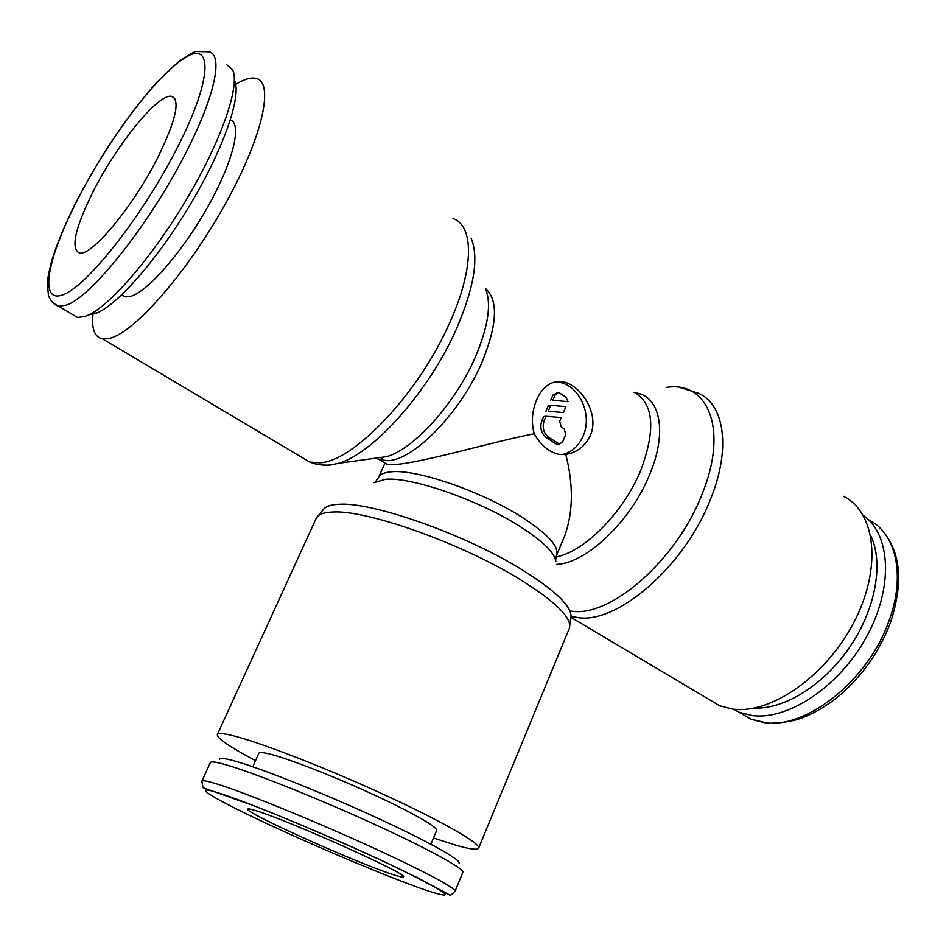 <?xml version="1.0" encoding="UTF-8"?>
<svg xmlns="http://www.w3.org/2000/svg" width="946" height="946" viewBox="0 0 946 946"><rect width="100%" height="100%" fill="white"/><g stroke="black" fill="none" stroke-linecap="round" stroke-linejoin="round"><path stroke-width="1.42" d="M863.32 515.475C891.049 534.573 893.686 588.176 866.087 637.604C838.759 687.127 787.64 720.615 751.916 715.519L739.216 712.255L732.819 709.098M843.217 496.212C875.629 511.691 882.37 567.446 854.167 621.806C826.296 676.248 770.694 714.537 732.582 709.074L719.752 705.834L706.91 698.207M666.114 387.47C708.164 380.28 728.716 429.602 701.979 494.356C677.135 559.003 612.476 615.846 573.595 611.4L569.953 611.045M635.215 392.815C659.953 395.582 667.781 431.329 649.855 474.052C631.372 520.749 586.142 563.556 556.65 564.36M71.695 314.013L77.513 317.478L84.974 316.472L88.806 314.876C111.581 304.234 153.926 254.841 187.686 197.454C221.518 140.079 239.917 86.346 232.87 70.3L226.532 64.505M121.526 294.975L125.191 296.867L131.541 296.063C148.889 290.422 183.429 250.465 208.25 206.003C233.213 161.518 242.282 123.713 230.398 119.882M92.968 314.344C91.478 329.066 94.683 337.249 102.582 338.893L110.469 338.112C135.207 331.549 187.367 272.152 224.852 204.809C262.539 137.454 274.695 82.077 256.011 78.4C251.459 77.324 245.605 78.79 238.463 82.81L235.731 84.419M320.659 464.853L328.983 465.29L338.502 463.292C373.043 453.82 429.058 391.396 456.374 329.054C474.183 287.643 479.102 257.347 471.108 238.167M375.172 458.231L386.689 456.646C413.686 449.267 455.203 403.504 475.152 357.47C488.219 326.819 491.684 303.938 485.546 288.814M455.05 891.238L462.878 872.33C464.959 868.913 425.984 847.604 368.432 821.53C310.986 795.48 247.616 770.505 223.232 764.001C215.215 761.849 210.934 761.364 210.39 762.547L201.9 781.171C202.349 780.19 206.547 780.876 214.494 783.229C242.815 791.27 334.494 829.134 395.665 858.306C435.408 877.332 455.203 888.306 455.05 891.238C451.301 894.963 449.468 896.181 449.563 894.892L418.64 878.314L389.338 864.076C347.501 844.565 296.808 822.677 256.437 806.69L202.976 787.675L201.9 781.171M459.047 863.379C462.369 860.446 426.114 840.202 371.364 815.275C316.733 790.359 255.68 766.378 232.054 760.265C223.871 758.136 219.697 757.793 219.543 759.248M430.879 844.187L436.638 830.493C438.294 827.407 411.096 811.834 371.364 793.623C331.691 775.436 287.265 758.243 269.031 753.844C262.775 752.33 259.393 752.117 258.885 753.205L252.795 766.757M433.493 837.99L455.665 845.121C469.736 849.177 477.387 850.194 478.605 848.172C481.159 843.726 441.214 820.75 381.628 793.505C322.16 766.26 256.307 740.966 230.848 735.172C222.523 733.256 218.018 733.055 217.332 734.569C217.001 738.235 229.748 746.914 255.55 760.619M571.029 615.456C570.024 604.506 553.02 588.861 519.993 568.511C462.949 533.509 371.175 501.51 338.68 504.301C331.916 504.62 327.186 505.944 324.502 508.262M555.893 561.676C554.805 552.641 542.247 540.533 518.195 525.349C476.843 499.334 410.67 476.689 385.4 479.315L374.155 482.649M385.069 463.126L387.47 464.581L394.683 464.545C422.661 462.771 493.327 441.534 534.206 433.776C531.167 422.401 531.971 411.061 536.642 399.744C542.271 387.434 550.075 381.356 560.091 381.522C578.917 381.924 600.474 412.87 590.316 435.538C585.196 446.228 577.025 452.519 565.791 454.423L560.186 454.529C549.945 452.874 541.289 445.956 534.206 433.776M158.148 156.882C133.623 206.039 91.395 256.721 79.44 253.008C70.371 248.561 75.112 227.761 93.654 190.607C117.399 143.709 158.632 92.98 171.699 96.374C180.473 100.028 175.956 120.201 158.148 156.882M256.354 810.828C289.015 820.56 410.493 875.204 403.351 876.8C402.901 877.486 398.94 876.564 391.443 874.045C354.088 861.818 243.867 812.176 247.722 809.137C248.006 808.546 250.879 809.102 256.354 810.828M554.155 382.125L555.893 382.125C577.687 381.912 593.449 413.792 583.055 436.212C578.479 446.417 571.431 452.566 561.877 454.659M555.267 394.766L558.294 392.661L559.89 393.193L565.992 397.32L568.049 401.672L552.913 400.241L555.267 394.766L552.89 395.085L557.324 392.779M564.254 428.893L565.743 434.557L562.645 441.865L559.429 444.017L548.81 437.466C543.477 433.114 541.963 427.415 544.269 420.355L546.031 416.252L561.238 417.6L559.701 421.195L561.203 426.871L564.254 428.893M558.057 444.135L555.645 443.733L546.445 437.691C541.124 433.351 539.61 427.663 541.904 420.615L543.666 416.524L546.031 416.252M565.909 406.674L563.39 412.574L548.207 411.203L550.749 405.266L565.909 406.674M548.207 411.203L563.39 412.574M545.842 411.475L548.384 405.562L550.749 405.266M552.913 400.241L568.049 401.672M550.537 400.536L552.89 395.085M565.791 454.423C573.489 484.624 573.217 511.585 564.951 535.282L556.626 555.125C559.323 546.41 547.308 533.473 520.56 516.315C480.438 490.915 416.181 469.027 391.431 471.782C384.289 472.361 379.961 474.324 378.435 477.647L375.527 481.727M94.635 313.895L98.313 312.369C120.166 302.212 160.3 255.538 192.156 201.38C224.096 147.245 241.443 96.315 234.726 80.8M870.734 535.661C883.86 562.716 875.783 608.81 849.922 646.851C824.108 684.939 784.376 709.524 754.317 708.069M868.44 519.721C896.028 532.882 906.008 575.381 888.862 621.144C868.085 681.037 805.141 730.005 763.599 722.508L750.84 719.197L738.72 712.054M680.387 387.6L698.515 393.252C724.482 404.486 731.128 448.593 710.635 498.956C685.412 564.857 619.346 622.598 579.579 617.833L571.053 616.473M634.127 392.294C653.591 403.292 655.933 428.999 641.14 469.429C624.206 511.833 584.545 551.873 556.023 556.922M53.39 303.205L58.806 306.315L66.066 305.156C90.816 298.132 151.833 221.447 187.533 149.456C215.7 93.961 223.291 53.804 208.688 51.853L196.2 51.486C193.871 51.864 188.278 55.01 179.421 60.911L156.397 82.74C127.71 115.211 101.47 153.997 77.667 199.109C66.137 221.778 57.552 242.058 51.935 259.949C48.92 271.88 47.371 279.827 47.3 283.788L48.506 295.495C50.646 301.266 54.076 304.872 58.806 306.315L77.513 317.478M78.01 198.79C47.525 257.395 38.242 304.056 62.85 294.797C86.878 286.65 143.449 215.026 177.86 146.583C213.039 77.738 212.874 38.703 183.784 58.605C155.83 75.976 107.903 140.493 78.01 198.79M300.674 456.67L309.661 462.015L319.559 462.795C353.071 462.121 418.617 393.773 449.539 323.106C474.218 268.96 474.159 225.645 453.039 218.585M375.94 458.124L379.63 459.803L388.286 460.631C414.052 459.862 460.418 412.491 481.656 363.075C497.324 324.963 498.589 300.107 485.452 288.506M433.788 886.437L434.652 886.733M269.575 824.865C322.326 849.413 391.963 878.586 426.102 890.269C460.726 901.443 448.404 892.705 389.137 864.029C331.076 836.524 244.435 800.6 217.403 792.594C187.627 783.323 216.374 800.198 269.575 824.865M571.029 616.248L569.303 628.451C572.543 618.045 555.302 601.207 517.568 577.935C459.188 542.365 365.357 509.48 332.424 512.034C323.343 512.425 317.927 514.541 316.177 518.384L217.332 734.569M541.904 420.615L544.269 420.355M555.645 443.733L558.022 443.52M546.445 437.691L548.81 437.466M879.272 527.324C900.58 548.94 904.258 580.832 890.304 623.012C879.543 651.144 862.894 675.077 840.332 694.813C827.703 705.338 814.743 713.118 801.451 718.156C793.351 721.23 782.283 722.933 768.223 723.288L750.84 719.197L739.216 712.255M571.124 617.466L719.752 705.834M125.191 296.867L121.75 294.762M334.175 464.474C325.448 465.905 317.277 465.089 309.661 462.015L102.582 338.893M383.083 457.592L379.63 459.803L387.47 464.581M323.922 508.806L316.177 518.384M555.633 560.032L556.626 555.125M385.01 463.079L378.435 477.647M557.052 444.23L559.429 444.017M560.091 381.522L555.893 382.125M171.699 96.374L174.809 98.502M569.303 628.451L478.605 848.172M386.689 456.646L338.502 463.292M98.313 312.369L88.806 314.876"/></g></svg>
